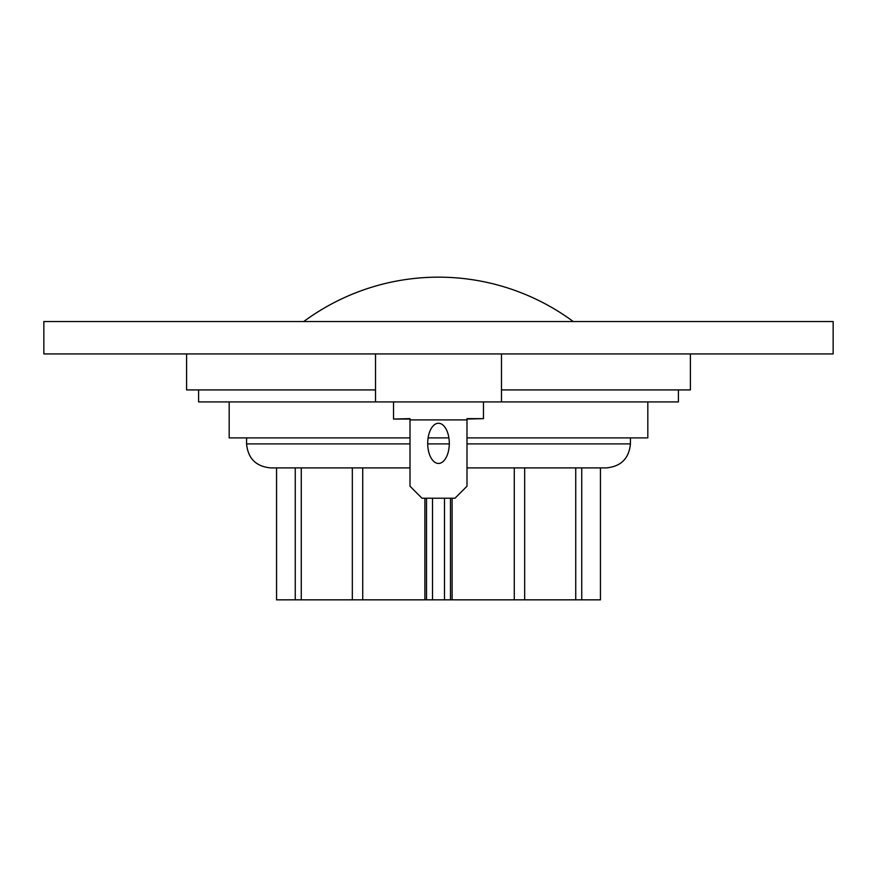 <?xml version="1.0" encoding="UTF-8"?>
<svg xmlns="http://www.w3.org/2000/svg" width="877" height="877" viewBox="0 0 877 877"><rect width="100%" height="100%" fill="white"/><g stroke="black" fill="none" stroke-linecap="round" stroke-linejoin="round"><path stroke-width="1.32" d="M833.15 353.935L43.85 353.935L43.85 321.541L833.15 321.541L833.15 353.935M630.431 437.897L630.431 443.894C629.006 458.474 621.004 466.465 606.435 467.89L466.992 467.89M410.008 443.894L246.569 443.894C247.994 458.474 255.985 466.465 270.565 467.89L410.008 467.89M301.26 467.89L301.26 599.835L276.562 599.835L276.562 467.89M600.438 467.89L600.438 599.835L301.26 599.835M295.253 467.89L295.253 599.835M424.896 498.224L424.896 599.835M426.507 498.224L426.507 599.835M450.493 498.224L450.493 599.835M452.104 498.224L452.104 599.835M524.665 467.89L524.665 599.835M514.273 467.89L514.273 599.835M362.727 467.89L362.727 599.835M352.335 467.89L352.335 599.835M581.747 467.89L581.747 599.835M575.74 467.89L575.74 599.835M444.496 498.224L444.496 599.835M432.504 498.224L432.504 599.835M647.818 401.918L647.818 437.897L466.992 437.897M448.892 437.897L428.108 437.897M410.008 437.897L229.182 437.897L229.182 401.918M375.52 389.914L186.593 389.914L186.593 353.935M690.407 353.935L690.407 389.914L501.48 389.914M375.52 353.935L375.52 401.918L198.597 401.918L198.597 389.914M678.403 389.914L678.403 401.918L375.52 401.918M501.48 353.935L501.48 401.918M393.521 418.636L393.521 401.918L483.479 401.918L483.479 418.636L466.992 418.636L466.992 486.231L454.999 498.224L422.001 498.224L410.008 486.231L410.008 418.636L393.521 419.063L410.008 419.063M483.479 418.636L466.992 419.063M427.702 443.345A20.094 10.798 -90 0 1 438.5 423.251A20.094 10.798 -90 0 1 449.298 443.345A20.094 10.798 -90 0 1 438.5 463.44A20.094 10.798 -90 0 1 427.702 443.345M630.431 443.894L466.992 443.894M449.287 443.894L427.713 443.894M466.992 419.908L410.008 419.908M573.262 321.541A226.792 226.792 0 0 0 303.738 321.541M246.569 437.897L246.569 443.894"/></g></svg>
